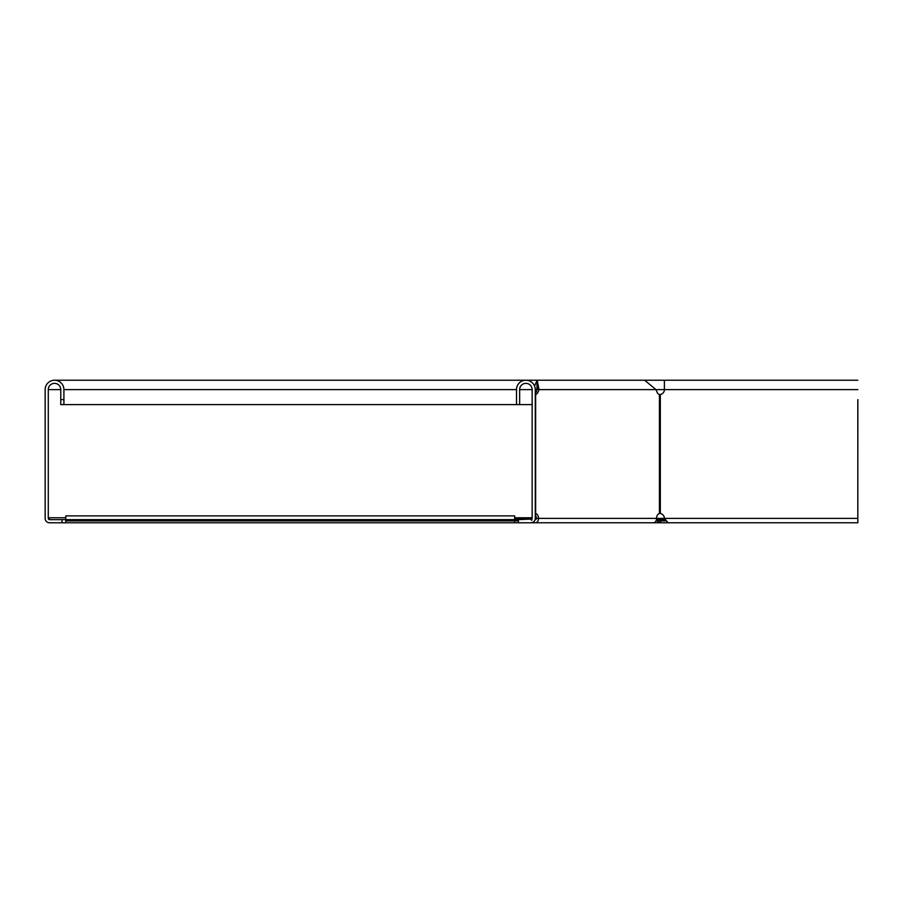 <?xml version="1.0" encoding="UTF-8"?>
<svg xmlns="http://www.w3.org/2000/svg" width="903" height="903" viewBox="0 0 903 903"><rect width="100%" height="100%" fill="white"/><g stroke="black" fill="none" stroke-linecap="round" stroke-linejoin="round"><path stroke-width="1.35" d="M65.784 522.769L62.025 522.769L62.025 519.643L65.784 519.643L65.784 522.769L518.39 522.769L518.39 519.643L531.754 519.044L531.754 520.376M62.025 519.643L49.53 519.643L49.53 517.769L65.784 517.769M535.084 519.643L535.423 519.643A1.253 0.88 -90 0 0 536.314 518.39A5 3.533 90 0 0 535.276 514.845M532.149 517.769L514.642 517.769M535.276 517.769L536.28 517.769M532.093 518.74L514.642 519.044M514.642 519.643L65.784 519.643L65.784 515.895L514.642 515.895L514.642 522.769M65.784 520.896L518.39 520.896M658.84 520.162L657.723 519.044L656.402 520.376L660.601 522.769L660.601 520.896L658.84 520.162L657.508 521.482M656.549 518.209L657.723 519.044M518.39 522.769L653.456 522.769A4.38 3.093 -90 0 0 656.549 518.39A5 3.533 -90 0 1 659.427 513.48L660.319 513.48A5 5 0 0 1 664.394 518.39L668.085 522.769L652.801 522.769M665.827 520.896L660.601 520.896M62.025 522.769L49.53 522.769A4.38 4.38 0 0 1 45.15 518.39L45.15 389.611A9.38 9.38 0 0 1 54.53 380.231A9.38 9.38 0 0 1 63.91 389.611L63.91 404.612L60.783 404.612L60.783 399.611L63.91 399.611M49.53 519.643A1.253 1.253 0 0 1 48.277 518.39L48.277 389.611A6.253 6.253 0 0 1 54.53 383.357A6.253 6.253 0 0 1 60.783 389.611L60.783 399.611M658.321 519.643L665.071 519.643M857.816 519.643L857.816 399.645M668.085 522.769L857.85 522.769L857.85 519.643M535.276 513.48L535.637 513.48A5 3.533 90 0 1 538.515 518.39A4.38 3.093 -90 0 1 535.423 522.769L545.277 522.769M63.91 404.612L532.149 404.612M857.816 522.769L857.85 399.611M535.276 394.521L535.637 394.521A5 3.533 90 0 0 538.041 392.105L539.068 389.611L664.394 389.611A5 5 0 0 1 660.319 394.521L659.427 394.521A5 3.533 -90 0 1 657.023 392.105L655.996 389.611L644.652 380.231L664.394 380.231L664.394 389.611L857.85 389.611M535.276 389.69L536.043 391.597M535.276 393.155A5 3.533 90 0 0 535.84 392.105L536.856 389.611C537.059 381.54 537.251 381.54 537.443 389.611L535.242 389.611A9.38 9.38 0 0 0 525.896 380.231A9.38 9.38 0 0 0 516.516 389.611L516.516 404.612M644.652 380.231L537.15 380.231L539.068 389.611L536.856 389.611C537.059 381.54 537.251 381.54 537.443 389.611M54.53 380.231L537.15 380.231L534.565 386.044M659.427 513.48L660.319 513.48L660.319 394.521L659.427 394.521L659.427 513.48M659.585 513.423L660.319 513.48M660.319 394.521L659.585 394.577M530.896 519.643A1.253 1.253 0 0 0 532.149 518.39L532.149 389.611A6.253 6.253 0 0 0 525.896 383.357A6.253 6.253 0 0 0 519.643 389.611L519.643 404.612M530.896 522.769A4.38 4.38 0 0 0 535.276 518.39L535.276 389.611M518.39 520.162L514.642 520.162M48.277 518.39L49.53 518.39M48.277 389.611L60.783 389.611M63.91 389.611L516.516 389.611M519.643 389.611L532.149 389.611M656.887 518.39L857.85 518.39M536.314 518.39L656.549 518.39M535.637 513.48L535.637 394.521M538.041 392.105L535.84 392.105M857.816 380.231L664.394 380.231"/></g></svg>
